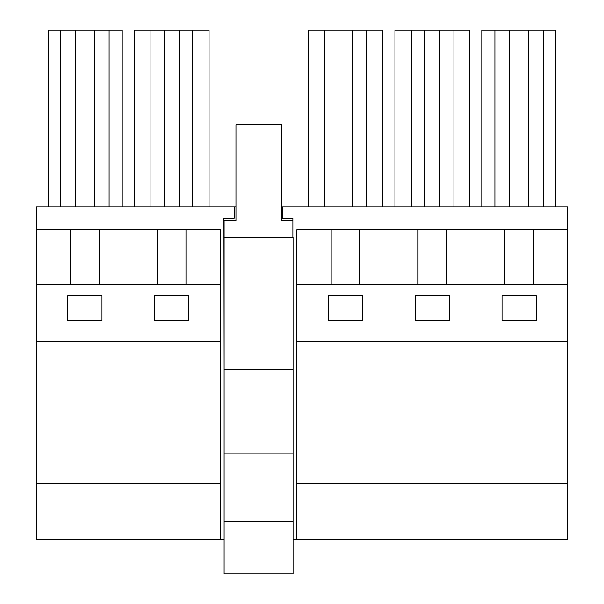 <?xml version="1.0" encoding="UTF-8"?>
<svg xmlns="http://www.w3.org/2000/svg" width="604" height="604" viewBox="0 0 604 604"><rect width="100%" height="100%" fill="white"/><g stroke="black" fill="none" stroke-linecap="round" stroke-linejoin="round"><path stroke-width="0.91" d="M70.653 229.633L36.353 229.633L36.353 483.359L220.286 483.359L220.286 229.633L70.653 229.633L70.653 284.333M99.139 284.333L99.139 229.633M122.219 206.84L122.219 30.2L48.713 30.2L48.713 206.84M60.679 206.84L60.679 30.2M109.113 206.84L109.113 30.2M94.3 206.84L94.3 30.2M75.492 206.84L75.492 30.2M67.807 320.807L67.807 295.801L101.993 295.801L101.993 320.807L67.807 320.807M46.727 539.614L57.554 539.614L46.727 539.614M36.353 229.633L36.353 206.84L234.193 206.84L234.193 218.24L223.933 218.24L224.107 368.666M224.107 539.614L36.353 539.614L36.353 483.359M281.547 206.84L567.647 206.84L567.647 229.633L296.874 229.633L296.874 284.333L567.647 284.333L567.647 229.633M235.96 206.84L234.193 206.84M282.627 206.84L282.627 218.24L292.88 218.24L292.88 237.614M293.053 539.614L567.647 539.614L567.647 483.359L296.874 483.359L296.874 539.614M157.493 284.333L157.493 229.633M36.353 284.333L220.286 284.333M36.353 341.32L220.286 341.32M154.647 320.807L188.833 320.807L188.833 295.801L154.647 295.801L154.647 320.807M220.286 539.614L220.286 483.359M185.979 284.333L185.979 229.633M209.067 206.84L209.067 30.2L134.42 30.2L134.42 206.84M164.333 206.84L164.333 30.2M150.94 206.84L150.94 30.2M192.54 206.84L192.54 30.2M179.146 206.84L179.146 30.2M504.846 284.333L504.846 229.633M446.499 284.333L446.499 229.633M296.874 284.333L296.874 341.32L567.647 341.32L567.647 284.333M502.007 320.807L502.007 295.801L536.193 295.801L536.193 320.807L502.007 320.807M415.167 320.807L415.167 295.801L449.353 295.801L449.353 320.807L415.167 320.807M328.327 320.807L328.327 295.801L362.513 295.801L362.513 320.807L328.327 320.807M533.34 284.333L533.34 229.633M555.287 206.84L555.287 30.2L481.781 30.2L481.781 206.84M528.508 206.84L528.508 30.2M509.701 206.84L509.701 30.2M494.887 206.84L494.887 30.2M543.321 206.84L543.321 30.2M567.647 341.32L567.647 483.359M296.874 341.32L296.874 483.359M331.166 284.333L331.166 229.633M359.659 284.333L359.659 229.633M382.74 206.84L382.74 30.2L308.1 30.2L308.1 206.84M338.013 206.84L338.013 30.2M324.62 206.84L324.62 30.2M366.22 206.84L366.22 30.2M352.827 206.84L352.827 30.2M418.006 284.333L418.006 229.633M469.58 206.84L469.58 30.2L394.933 30.2L394.933 206.84M424.854 206.84L424.854 30.2M411.46 206.84L411.46 30.2M453.06 206.84L453.06 30.2M439.667 206.84L439.667 30.2M293.053 369.807L293.053 237.614L224.107 237.614L224.107 573.8L293.053 573.8L293.053 369.807L224.107 369.807M292.88 220.52L281.547 220.52L281.547 124.786L235.96 124.786L235.96 220.52L224.107 220.52L224.107 237.614M224.107 453.159L293.053 453.159M224.107 521.539L293.053 521.539"/></g></svg>
